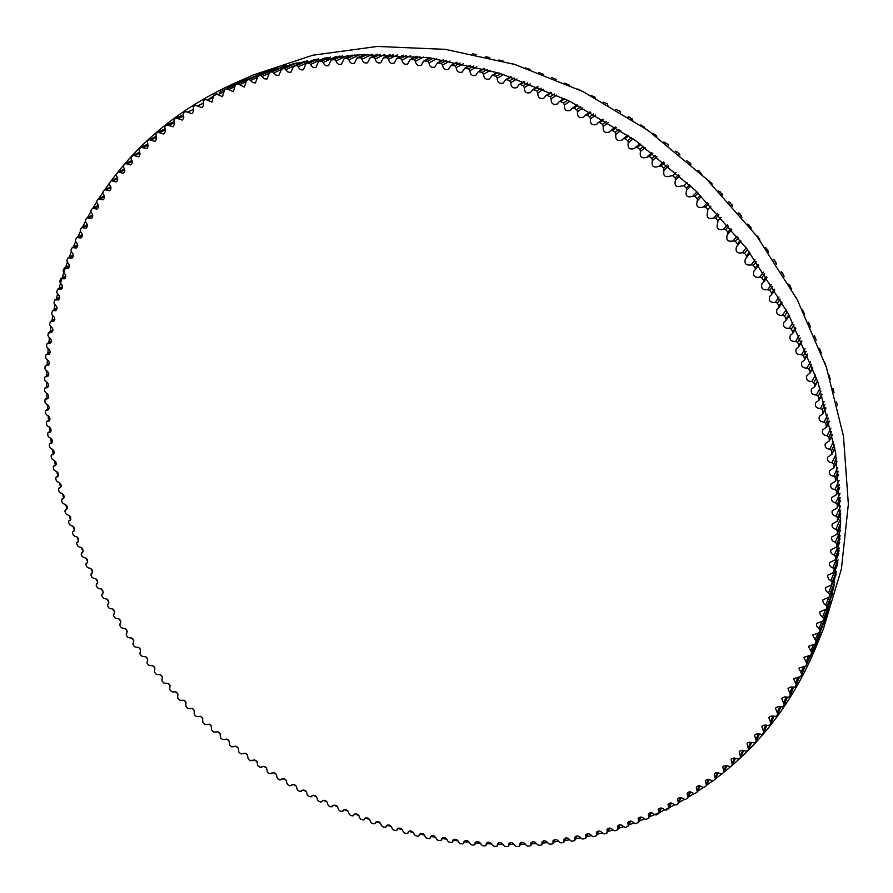 <?xml version="1.0" encoding="UTF-8"?>
<svg xmlns="http://www.w3.org/2000/svg" width="893" height="893" viewBox="0 0 893 893"><rect width="100%" height="100%" fill="white"/><g stroke="black" fill="none" stroke-linecap="round" stroke-linejoin="round"><path stroke-width="1.34" d="M298.295 66.752C299.389 69.397 301.108 70.368 303.464 69.687L305.998 63.727L309.023 63.146L310.686 64.374C311.746 67.12 313.488 68.136 315.921 67.444L318.511 61.639L321.625 61.137L323.266 62.432C324.282 65.267 326.057 66.339 328.568 65.624L331.203 59.987L334.406 59.574L336.025 60.914C337.007 63.861 338.793 64.966 341.394 64.24L344.062 58.759L347.344 58.447L348.94 59.842C349.877 62.89 351.686 64.039 354.376 63.303L357.077 57.989L360.437 57.766L362 59.217C362.893 62.365 364.724 63.559 367.503 62.8L370.215 57.665L373.665 57.532L375.194 59.038C376.042 62.298 377.895 63.537 380.753 62.756L383.488 57.799L387.015 57.766L388.5 59.318C389.292 62.689 391.167 63.961 394.126 63.157L396.849 58.38L400.466 58.447L401.917 60.054C402.654 63.526 404.54 64.854 407.599 64.028L410.311 59.44L413.995 59.597L415.412 61.26C416.082 64.832 417.991 66.205 421.15 65.356L423.84 60.947L427.602 61.215L428.975 62.923C429.578 66.607 431.509 68.013 434.757 67.142L437.425 62.934L441.265 63.303L442.582 65.055C443.129 68.85 445.071 70.29 448.42 69.397L451.043 65.379L454.95 65.859L456.234 67.656C456.703 71.552 458.667 73.036 462.116 72.11L464.684 68.292L468.658 68.873L469.885 70.714C470.287 74.733 472.263 76.251 475.824 75.291L478.324 71.686L482.365 72.366L483.548 74.242C483.861 78.372 485.848 79.935 489.52 78.93L491.954 75.537L493.036 75.414L496.05 76.318L497.178 78.238C497.412 82.48 499.421 84.076 503.205 83.038L505.55 79.845L506.699 79.723L509.702 80.738L510.774 82.692C510.919 87.045 512.939 88.675 516.835 87.603L519.079 84.623L520.306 84.511L523.298 85.628L524.314 87.614C524.37 92.068 526.401 93.732 530.409 92.615L532.552 89.858L533.835 89.746L536.816 90.963L537.776 92.984C537.731 97.549 539.774 99.246 543.904 98.085L545.924 95.54L547.286 95.439L550.244 96.757L551.137 98.799C550.992 103.476 553.057 105.207 557.299 104.001L559.185 101.679L560.625 101.579L563.55 102.996L564.387 105.073C564.142 109.85 566.207 111.614 570.582 110.352L572.324 108.254L573.831 108.165L576.733 109.672L577.503 111.77C577.157 116.659 579.233 118.445 583.721 117.139L585.317 115.264L586.902 115.175L589.76 116.782L590.463 118.903C590.005 123.893 592.092 125.712 596.714 124.339L598.143 122.698L599.795 122.62L602.619 124.328L603.255 126.46C602.697 131.561 604.784 133.392 609.528 131.974L610.779 130.545L612.509 130.49L615.288 132.276L615.857 134.43C615.177 139.632 617.275 141.485 622.142 140L623.225 138.806L625.022 138.761L627.757 140.636L628.259 142.802C627.466 148.093 629.565 149.979 634.555 148.439L635.448 147.468L637.323 147.423L640.002 149.388L640.437 151.564C639.511 156.956 641.62 158.854 646.733 157.246L649.378 156.476L652.002 158.53L652.37 160.707C651.321 166.198 653.43 168.107 658.666 166.444L661.177 165.908L663.756 168.04L664.035 170.228C662.874 175.798 664.972 177.729 670.342 175.999L672.719 175.698L675.22 177.908L675.432 180.096C674.137 185.755 676.235 187.697 681.727 185.911L683.96 185.844L686.404 188.122L686.538 190.309C685.076 195.958 687.13 197.933 692.711 196.259L694.899 196.315L697.277 198.67L697.333 200.858C695.68 206.428 697.69 208.471 703.327 206.975L705.526 207.109L707.825 209.531L707.658 211.875C706.062 217.323 708.049 219.365 713.619 218.004L715.806 218.216L718.039 220.705L717.637 223.194C716.108 228.508 718.084 230.561 723.564 229.322L725.752 229.601L727.895 232.158L727.27 234.781C725.797 239.983 727.75 242.025 733.153 240.92L735.33 241.266L737.395 243.878L737.417 245.776L736.535 246.635C735.118 251.703 737.06 253.746 742.362 252.764L744.539 253.188L746.526 255.844L746.526 257.675L745.421 258.736C744.059 263.681 745.99 265.723 751.192 264.853L753.368 265.344L755.255 268.056L755.244 269.809L753.926 271.059C752.62 275.87 754.518 277.913 759.63 277.165L761.785 277.723L763.593 280.491L763.571 282.166L762.019 283.594C760.78 288.283 762.655 290.314 767.667 289.689L769.799 290.314L771.519 293.116L771.485 294.723L769.721 296.32C768.516 300.885 770.38 302.906 775.28 302.392L777.401 303.084L779.02 305.919L778.986 307.46L776.988 309.212C775.85 313.655 777.669 315.675 782.48 315.262L784.579 316.022L786.097 318.901L786.052 320.364L783.842 322.273C782.748 326.581 784.545 328.591 789.233 328.289L791.321 329.115L792.738 332.017L792.683 333.402L790.26 335.455C789.2 339.653 790.975 341.651 795.563 341.45L797.616 342.332L798.945 345.267L798.878 346.573L796.232 348.761C795.216 352.835 796.958 354.822 801.434 354.722L803.466 355.66L804.693 358.618L804.615 359.857L801.758 362.156C800.787 366.119 802.494 368.095 806.87 368.083L808.857 369.088L809.984 372.057L809.906 373.229L806.837 375.64C805.899 379.48 807.573 381.445 811.837 381.534L813.791 382.584L814.818 385.575L814.729 386.68L811.458 389.181C810.554 392.909 812.183 394.862 816.347 395.03L818.267 396.146L819.104 400.176L815.622 402.765C814.751 406.382 816.347 408.313 820.399 408.57L822.286 409.731L823 413.705L819.327 416.372C818.479 419.877 820.031 421.797 823.982 422.132L825.824 423.349L826.438 427.256L822.553 429.979C821.75 433.384 823.257 435.293 827.097 435.706L828.894 436.967L829.407 440.807L825.333 443.575C824.54 446.88 826.014 448.777 829.742 449.257L831.506 450.563L831.908 454.336L827.632 457.149C826.873 460.353 828.302 462.228 831.93 462.775L833.638 464.126L833.939 467.832L829.474 470.667C828.737 473.77 830.122 475.634 833.638 476.248L835.301 477.643L835.502 481.271L830.858 484.129C830.133 487.131 831.472 488.973 834.888 489.654L836.507 491.083L836.596 494.644L831.774 497.513C831.07 500.415 832.365 502.246 835.681 502.971L837.243 504.445L837.243 507.916L832.231 510.785C831.539 513.609 832.801 515.406 836.004 516.199L837.522 517.706L837.422 521.099L832.231 523.957C831.562 526.68 832.778 528.466 835.881 529.315L837.344 530.844L837.143 534.159L831.785 536.994C831.126 539.64 832.298 541.404 835.301 542.285L836.708 543.859L836.417 547.085L830.892 549.898C830.256 552.454 831.383 554.196 834.274 555.122L835.625 556.719L835.245 559.866L829.564 562.635C828.927 565.113 830.01 566.832 832.812 567.803L834.107 569.421L833.638 572.48L827.8 575.204L827.565 576.063L828.369 578.686L832.153 581.946L831.595 584.926L825.601 587.583L825.378 588.42L826.137 590.987L829.764 594.291L829.128 597.171L822.978 599.772L822.766 600.587L823.491 603.099L826.963 606.425L826.293 609.071L819.953 611.75L819.741 612.542L820.421 614.998L823.748 618.347L822.944 621.059L816.515 623.515L816.715 626.294L820.12 630.045L819.249 632.657L812.686 635.035L816.102 641.509L815.153 644.032L808.455 646.32L811.704 652.727L810.677 655.172L803.856 657.348L806.937 663.644L805.81 666.066L798.889 668.12L801.802 674.315L800.586 676.704L793.553 678.613L796.255 684.808L794.993 687.063L790.417 687.007L788.05 688.481L790.405 694.944L789.066 697.143L784.445 696.953L782.257 698.092L781.855 698.761L784.21 704.789L782.804 706.921L778.149 706.609L775.917 707.714L775.515 708.395L777.803 714.143L776.218 716.398L771.53 715.952L769.264 717.046L768.84 717.726L770.983 723.363L769.308 725.574L764.598 725.004L762.298 726.065L761.863 726.746L763.872 732.271L762.109 734.437L757.376 733.733L755.322 734.492L754.596 735.464L756.293 741.134L754.607 742.987L749.863 742.15L747.776 742.876L747.039 743.858L748.58 749.428L746.838 751.214L742.083 750.243L739.962 750.946L739.203 751.928L740.587 757.398L738.79 759.117L734.035 758.012L731.88 758.682L731.11 759.664L732.349 765.044L730.485 766.685L725.73 765.457L723.553 766.094L722.772 767.076L724.111 772.01L721.946 773.918L720.026 773.729C717.537 772.065 715.594 772.211 714.177 774.153L715.405 778.964L713.161 780.806L711.252 780.571C708.774 778.83 706.81 778.942 705.37 780.895L706.475 785.583L704.153 787.369L702.255 787.079C699.788 785.271 697.813 785.338 696.328 787.291L697.321 791.857L694.944 793.587L693.057 793.241C690.602 791.354 688.615 791.388 687.085 793.341L687.978 797.795L685.523 799.458L683.647 799.056C681.214 797.103 679.216 797.103 677.653 799.056L678.434 803.387L675.923 804.984L674.059 804.537C671.636 802.517 669.627 802.472 668.031 804.426L668.712 808.634L666.133 810.163L664.292 809.672C661.892 807.573 659.871 807.506 658.23 809.449L658.822 813.534L656.176 814.985L654.346 814.449C651.979 812.295 649.948 812.183 648.273 814.126L648.776 818.088L646.074 819.473L644.255 818.892C641.911 816.66 639.879 816.515 638.16 818.457L638.573 822.297L635.816 823.614L634.019 822.978C631.708 820.689 629.665 820.511 627.902 822.442L628.248 826.159L625.424 827.398L623.66 826.728C621.372 824.373 619.318 824.15 617.521 826.081L617.777 829.675L614.909 830.847L613.167 830.133C610.912 827.711 608.859 827.454 607.017 829.363L607.207 832.856L604.282 833.95L602.552 833.191C600.342 830.702 598.288 830.412 596.401 832.309L596.524 835.681L593.544 836.696L591.847 835.904C589.67 833.359 587.616 833.024 585.685 834.922L585.741 838.17L582.716 839.107L581.042 838.27C578.91 835.669 576.856 835.301 574.88 837.176L574.221 840.748L571.81 841.184L570.158 840.302C568.06 837.634 566.006 837.232 563.996 839.107L563.929 842.121L563.26 842.557L560.826 842.914L559.208 841.999C557.154 839.275 555.1 838.84 553.046 840.693L552.923 843.595L552.22 844.019L549.775 844.298L548.179 843.349C546.17 840.57 544.116 840.101 542.029 841.943L541.85 844.733L541.125 845.158L538.669 845.358L537.106 844.376C535.141 841.541 533.099 841.027 530.955 842.858L530.743 845.526L529.984 845.95L527.517 846.084L525.988 845.068C524.079 842.177 522.025 841.63 519.849 843.438L519.581 846.006L518.8 846.419L516.333 846.475L514.837 845.425C512.973 842.49 510.93 841.909 508.709 843.695L508.407 846.151L507.592 846.553L505.114 846.542L503.652 845.459C501.844 842.467 499.801 841.853 497.535 843.628L497.2 845.972L496.363 846.374L493.885 846.285L492.445 845.169C490.704 842.132 488.661 841.485 486.35 843.226L485.982 845.47L485.122 845.861L482.644 845.704L481.238 844.566C479.541 841.474 477.521 840.793 475.165 842.523L474.763 844.655L473.882 845.035L471.404 844.811L470.031 843.639C468.39 840.503 466.369 839.788 463.969 841.496L463.556 843.528L462.641 843.896L460.163 843.595L458.823 842.4C457.249 839.219 455.24 838.471 452.796 840.157L452.349 842.088L451.411 842.434L448.945 842.077L447.639 840.849C446.132 837.634 444.122 836.841 441.633 838.505L441.175 840.335L440.204 840.67L437.737 840.246L436.476 838.996C435.025 835.736 433.027 834.922 430.493 836.551L430.024 838.281L429.031 838.605L426.575 838.114L425.347 836.841C423.963 833.537 421.976 832.689 419.386 834.285L418.906 835.926L417.891 836.239L415.446 835.669L414.252 834.386C412.934 831.037 410.959 830.155 408.324 831.74L407.844 833.269L406.795 833.571L404.362 832.946L403.201 831.629C401.962 828.246 399.997 827.331 397.318 828.883L396.827 830.334L395.755 830.613L393.333 829.921L392.217 828.592C391.034 825.165 389.08 824.228 386.356 825.746L385.865 827.097L384.771 827.365L382.36 826.605L381.289 825.255C380.172 821.806 378.241 820.823 375.462 822.319L374.971 823.58L373.866 823.826L371.466 823.011L370.428 821.638C369.389 818.155 367.458 817.151 364.645 818.613L364.154 819.785L363.016 820.008L360.638 819.138L359.633 817.754C358.673 814.237 356.765 813.199 353.896 814.628L352.255 815.923L349.9 814.985L348.94 813.579C348.047 810.04 346.149 808.969 343.236 810.364L341.584 811.558L339.24 810.554L338.324 809.147C337.509 805.575 335.623 804.47 332.665 805.832L331.002 806.926L328.68 805.866L327.809 804.437C327.072 800.842 325.208 799.715 322.194 801.043L320.531 802.026L318.232 800.909L317.395 799.481C316.736 795.853 314.883 794.692 311.824 795.987L310.15 796.88L307.884 795.708L307.08 794.257C306.511 790.606 304.669 789.412 301.577 790.673L299.903 791.466L297.648 790.238L296.9 788.776C296.409 785.114 294.578 783.898 291.431 785.114L289.756 785.807L287.546 784.523L286.832 783.061C286.419 779.366 284.61 778.116 281.418 779.31L279.755 779.902L277.556 778.562L276.886 777.089C276.562 773.383 274.776 772.11 271.528 773.26L269.876 773.751L267.71 772.367L267.085 770.882C266.84 767.165 265.076 765.859 261.772 766.964L260.131 767.366L257.999 765.926L257.418 764.441C257.262 760.713 255.51 759.374 252.161 760.445L250.531 760.758L248.433 759.262L247.897 757.777C247.83 754.027 246.1 752.665 242.706 753.692L241.088 753.915L239.023 752.375L238.52 750.879C238.543 747.128 236.835 745.733 233.386 746.727L231.8 746.849L229.769 745.264L229.311 743.769C229.423 740.007 227.737 738.589 224.243 739.527L222.67 739.571L220.683 737.942L220.258 736.446C220.471 732.673 218.796 731.233 215.246 732.126L213.706 732.081L211.753 730.407L211.384 728.9C211.674 725.127 210.034 723.665 206.428 724.513L204.921 724.39L203.001 722.66L202.678 721.164C203.079 717.403 201.45 715.907 197.811 716.677L196.304 716.487L194.428 714.713L194.149 713.217C194.663 709.5 193.078 707.97 189.383 708.618L187.876 708.395L186.045 706.575L185.8 705.079C186.436 701.407 184.884 699.833 181.145 700.38L179.638 700.101L177.852 698.248L177.662 696.752C178.388 693.113 176.87 691.517 173.108 691.952L171.59 691.629L169.849 689.731L169.737 688.202C170.518 684.618 169.023 683 165.261 683.335L163.754 682.978L162.046 681.035L162.024 679.473C162.85 675.945 161.376 674.304 157.614 674.55L156.108 674.137L154.444 672.172L154.511 670.587C155.382 667.093 153.942 665.43 150.18 665.586L148.673 665.14L147.066 663.131L147.211 661.523C148.126 658.085 146.72 656.4 142.969 656.467L141.462 655.975L139.9 653.933L140.134 652.303C141.094 648.91 139.71 647.202 135.97 647.179L134.463 646.655L132.945 644.567L133.28 642.915C134.285 639.578 132.912 637.859 129.184 637.747L127.688 637.167L126.226 635.057L126.65 633.394C127.688 630.101 126.359 628.359 122.642 628.159L121.147 627.545L119.729 625.401L120.254 623.727C121.336 620.479 120.03 618.715 116.324 618.436L114.84 617.777L113.478 615.601L114.092 613.915C115.208 610.712 113.936 608.937 110.252 608.568L108.767 607.865L107.461 605.666L108.176 603.969C109.337 600.822 108.086 599.024 104.414 598.578L102.941 597.83L101.69 595.598L102.505 593.901C103.7 590.798 102.472 588.989 98.833 588.465L97.37 587.672L96.165 585.417L97.08 583.721C98.319 580.662 97.125 578.831 93.497 578.229L92.046 577.403L90.907 575.114L91.912 573.418C93.185 570.415 92.024 568.562 88.418 567.87L86.978 567.01L85.895 564.7L87.012 563.014C88.318 560.045 87.179 558.181 83.607 557.422L82.178 556.518L81.151 554.185L82.379 552.51C83.719 549.586 82.614 547.71 79.064 546.873L77.646 545.924L76.686 543.569L76.876 542.419L78.004 541.906C79.377 539.037 78.305 537.139 74.789 536.224L73.382 535.242L72.478 532.864L72.69 531.737L73.918 531.212C75.313 528.388 74.275 526.479 70.781 525.497L69.397 524.47L68.56 522.081L68.783 520.976L70.1 520.44C71.529 517.661 70.525 515.741 67.064 514.681L65.691 513.62L64.921 511.22L65.167 510.137L66.573 509.602C68.035 506.867 67.053 504.936 63.626 503.808L62.276 502.703L61.561 500.281L61.829 499.22L63.325 498.696C64.821 496.006 63.872 494.063 60.478 492.858L59.15 491.719L58.503 489.286L58.782 488.259L60.367 487.723C61.896 485.078 60.981 483.124 57.621 481.852L56.315 480.68L55.723 478.235L56.025 477.23L57.71 476.706C59.262 474.105 58.38 472.14 55.065 470.801L53.781 469.584L53.256 467.128L53.569 466.146L55.355 465.644C56.929 463.087 56.08 461.112 52.81 459.705L51.537 458.455L51.091 455.988L51.414 455.039L53.301 454.537C54.908 452.025 54.093 450.039 50.856 448.576L49.617 447.293L49.227 444.814L49.561 443.888L51.56 443.408C53.178 440.941 52.397 438.954 49.204 437.425L47.988 436.097L47.675 433.618L48.021 432.714L50.12 432.257C51.772 429.834 51.024 427.836 47.876 426.24L46.682 424.889L46.436 422.411L46.804 421.529L49.003 421.094C50.678 418.717 49.963 416.707 46.86 415.055L45.699 413.66L45.521 411.193L45.889 410.334L48.2 409.92C49.896 407.599 49.215 405.578 46.157 403.87L45.03 402.442L44.918 399.964L45.309 399.138L47.72 398.758C49.439 396.47 48.791 394.449 45.789 392.686L44.683 391.223L44.65 388.756L45.041 387.953L47.563 387.607C49.305 385.363 48.691 383.331 45.733 381.523L44.661 380.027L44.706 377.56L45.108 376.79L47.742 376.478C49.495 374.279 48.925 372.247 46.012 370.383L44.974 368.854L45.085 366.387L45.498 365.65L48.244 365.382C50.019 363.217 49.483 361.185 46.626 359.265L45.621 357.713L45.811 355.258L46.224 354.543L49.093 354.32C50.879 352.199 50.376 350.168 47.575 348.203L46.603 346.618L46.871 344.173L47.284 343.481L50.265 343.303C52.073 341.238 51.604 339.195 48.858 337.186L47.921 335.567L48.267 333.134L51.783 332.352C53.602 330.321 53.167 328.278 50.488 326.224L49.584 324.583L50.421 321.525L53.636 321.469C55.466 319.482 55.076 317.439 52.453 315.341L51.593 313.666L52.497 310.664L55.835 310.664C57.688 308.71 57.319 306.667 54.763 304.535L53.937 302.839L54.931 299.869L58.38 299.936C60.244 298.028 59.92 295.996 57.42 293.819L56.639 292.1L57.699 289.176L61.282 289.321C63.146 287.446 62.856 285.414 60.423 283.204L59.686 281.462L60.824 278.594L64.519 278.795C66.395 276.975 66.149 274.944 63.771 272.7L63.079 270.936L64.296 268.112L68.114 268.402C70 266.616 69.777 264.585 67.466 262.319L66.819 260.522L68.114 257.764L72.054 258.133C73.94 256.391 73.762 254.36 71.518 252.06L70.915 250.252L72.277 247.551L76.34 248.008C78.238 246.301 78.104 244.28 75.916 241.947L75.369 240.128L76.798 237.482L80.984 238.029C82.893 236.355 82.781 234.346 80.671 231.99L80.169 230.148L81.665 227.57L85.974 228.206C87.882 226.576 87.815 224.578 85.773 222.201L85.315 220.337L86.889 217.825L91.32 218.562C93.229 216.966 93.196 214.979 91.231 212.579L90.818 210.715L92.459 208.259L97.013 209.096C98.922 207.544 98.933 205.557 97.024 203.157L96.667 201.26L98.375 198.882L103.052 199.82C104.961 198.313 105.006 196.337 103.175 193.915L102.874 192.017L104.637 189.707L109.448 190.756C111.346 189.283 111.424 187.329 109.672 184.896L109.415 182.987L111.245 180.743L116.179 181.915C118.077 180.475 118.189 178.533 116.503 176.088L116.302 174.168L118.2 172.003L123.256 173.287C125.154 171.891 125.299 169.96 123.68 167.516L123.535 165.585L125.489 163.497L130.668 164.915C132.555 163.542 132.733 161.633 131.193 159.177L131.115 157.257L133.113 155.237L138.415 156.777L139.375 156.007L140.034 153.886L139.018 149.176L140.804 147.423L147.166 148.461L148.138 146.072L147.256 141.362L149.12 139.676L154.902 141.317L155.572 140.871L156.576 138.515L155.828 133.827L157.76 132.197L163.642 134.006L164.312 133.57L165.328 131.26L164.714 126.583L166.913 124.908L173.041 126.795L174.403 124.294L173.912 119.64L176.155 118.055L182.395 120.097L183.779 117.63L183.422 113.009L185.565 111.58L192.062 113.701L193.468 111.29L193.245 106.702L195.455 105.352L202.03 107.64L203.37 105.698L203.358 100.719L205.624 99.447L211.954 102.103L213.762 95.093L216.139 93.877L222.491 96.723L224.444 89.825L226.844 88.697L233.319 91.711L235.384 84.913L237.851 83.875L244.403 87.067L246.557 80.392L249.125 79.421L252.976 82.681L255.376 82.937L257.988 76.262L260.644 75.358L264.484 78.774L266.951 79.053L269.664 72.512L272.41 71.697L275.848 75.034L278.761 75.581L281.563 69.174L284.398 68.426L287.814 71.92L290.805 72.5L293.674 66.238L296.61 65.58L298.295 66.752L314.325 59.474M472.654 53.848L476.17 54.562M485.77 56.672L489.755 57.61M498.986 59.954L503.261 61.104M512.214 63.682L516.701 65.055M525.43 67.868L530.062 69.442M538.613 72.5L543.357 74.275M551.729 77.568L556.551 79.555M564.767 83.071L569.645 85.259M577.693 89.01L582.616 91.399M590.507 95.384L594.615 96.868L595.441 97.951M603.188 102.159L607.307 103.767L607.977 105.832M615.701 109.359L619.831 111.089L620.602 112.317M628.047 116.961L629.465 117.061L632.903 120.086M640.192 124.953L644.3 126.918L644.992 128.257M652.136 133.336L656.221 135.423L656.868 136.808M663.845 142.087L667.897 144.298L668.5 145.726M675.32 151.207L679.316 153.54L679.874 154.991M686.527 160.673L690.479 163.129L690.981 164.602M697.455 170.485L698.973 170.842L701.809 174.548M708.104 180.62L711.911 183.311L711.978 185.443M718.441 191.069L719.937 191.526L722.537 195.377M728.465 201.818L729.938 202.32L732.416 206.238M738.143 212.847L739.594 213.394L741.949 217.367M747.486 224.143L750.913 227.28L751.136 228.753M756.471 235.696L757.844 236.344L759.965 240.384M765.089 247.495L766.417 248.176L768.404 252.239M773.327 259.506L774.588 260.231L776.463 264.306M781.174 271.729L782.368 272.488L784.132 276.562M788.619 284.141L789.747 284.934L791.388 288.986M795.652 296.733L798.23 301.577M802.282 309.48L804.66 314.303M808.478 322.362L810.654 327.139M814.249 335.366L816.224 340.088M819.584 348.493L821.348 353.103M824.473 361.698L826.025 366.186M828.927 375.004L830.267 379.302M832.935 388.377L834.051 392.429M836.495 401.828L837.377 405.489M826.538 614.886L815.153 644.032L825.701 618.302M822.375 626.428L811.704 652.716L822.297 626.875M226.867 88.697L252.518 77.311M235.395 84.913L264.105 72.601M274.33 68.225L275.524 68.46M70.547 519.648L69.062 515.317M66.93 508.82L65.546 504.433M63.593 497.926L62.32 493.494M60.545 486.975L59.385 482.488M57.788 475.969L56.75 471.437M55.333 464.918L54.406 460.33M53.178 453.823L52.363 449.19M51.314 442.694L50.633 438.016M49.774 431.553L49.215 426.832M48.535 420.391L48.099 415.625M47.619 409.217L47.318 404.406M47.016 398.055L46.849 393.199M46.726 386.892L46.704 382.003M46.771 375.752L46.894 370.829M47.139 364.645L47.407 359.678M47.831 353.572L48.255 348.571M48.858 342.544L49.45 337.509M50.231 331.571L50.968 326.503M51.928 320.665L52.843 315.564M53.96 309.826L55.053 304.703M56.337 299.088L57.599 293.931M59.05 288.439L60.501 283.26M60.545 283.137L61.863 278.672L65.792 276.484M62.108 277.89L65.267 268.157M65.502 267.465L67.355 262.229M69.241 257.173L71.317 251.882M73.315 247.004L75.626 241.657M77.736 237.002L80.303 231.577M82.491 227.146L85.337 221.631M87.581 217.479L90.74 211.853M93.006 207.98L96.522 202.22M98.755 198.692L102.662 192.765M104.827 189.617L109.214 183.467M111.212 180.754C142.333 138.962 183.322 106.513 234.189 83.406L294.288 63.481L359.912 54.629L429.165 57.744L499.834 73.248L569.455 101.065L635.448 140.525L695.346 190.365L746.883 248.79L788.218 313.633L818.033 382.416L835.569 452.606L840.659 521.758L833.705 587.605L815.51 648.251C794.323 698.75 763.839 740.04 724.056 772.11M721.555 774.119L715.46 778.83M712.491 781.04L706.631 785.237M703.26 787.559L697.567 791.343M693.85 793.71L688.291 797.125M684.272 799.492L678.814 802.584M674.528 804.917L669.158 807.707M668.757 807.919L659.324 812.507M658.833 812.73L649.323 816.961M644.378 819.026L639.176 821.091M634.052 823.022L628.895 824.875M623.615 826.672L618.469 828.324M613.056 829.977L607.943 831.439M602.395 832.935L597.294 834.218M591.624 835.547L586.545 836.652M580.763 837.813L575.717 838.75M569.834 839.755L564.811 840.525M558.828 841.351L553.839 841.965M547.766 842.612L542.799 843.07M536.648 843.539L531.715 843.84M525.486 844.131L520.597 844.287M514.301 844.398L509.434 844.421M503.083 844.343L498.261 844.22M491.864 843.963L487.076 843.706M480.624 843.271L475.88 842.88M469.394 842.255L464.684 841.742M458.176 840.938L453.51 840.291M446.969 839.297L442.348 838.538M435.795 837.355L431.219 836.473M424.655 835.122L420.134 834.118M413.559 832.577L409.083 831.472M402.52 829.753L398.077 828.525M391.525 826.628L387.138 825.299M380.608 823.223L376.266 821.783M369.747 819.54L365.471 817.999M358.975 815.577L354.8 813.958M348.292 811.335L344.274 809.661M337.699 806.837L333.826 805.118M327.206 802.07L323.478 800.307M316.814 797.047L313.242 795.239M306.545 791.767L303.118 789.937M296.387 786.242L293.094 784.378M286.363 780.471L283.204 778.584M276.462 774.454L273.437 772.557M266.706 768.214L263.803 766.294M257.095 761.74L254.315 759.809M247.629 755.054L244.961 753.1M238.319 748.133L235.752 746.168M229.166 741.011L226.699 739.024M220.191 733.678L217.803 731.657M211.384 726.143L209.062 724.089M202.756 718.407L200.501 716.32M194.306 710.482L192.107 708.361M186.045 702.378L183.891 700.19M177.986 694.084L175.865 691.841M170.117 685.623L168.029 683.301M162.448 676.983L160.383 674.583M154.991 668.187L152.937 665.698M147.736 659.224L145.704 656.634M140.692 650.104L138.683 647.414M133.872 640.839L131.874 638.026M127.286 631.429L125.288 628.493M120.912 621.874L118.936 618.816M114.773 612.196L112.819 608.993M108.868 602.373L106.937 599.036M103.208 592.439L101.289 588.956M97.783 582.381L95.897 578.753M92.615 572.212L90.762 568.428M87.693 561.931L85.884 557.991M83.027 551.55L81.274 547.465M76.876 542.419L78.629 541.046L76.932 536.827M74.443 530.386L72.858 526.111M807.585 662.081L819.316 638.462M815.51 648.251L823.413 628.862L841.396 569.053L848.35 504.199L843.472 436.208L826.393 367.257L797.282 299.758L756.851 236.198L706.408 178.968L647.749 130.199L583.051 91.611L514.748 64.452L445.339 49.361L377.237 46.447L312.606 55.254L253.333 74.956L234.189 83.406M243.867 79.321L219.488 92.392M217.021 93.865L207.143 100.128M316.111 59.172L306.266 63.649M318.645 58.759L309.023 63.146M325.019 57.811L310.686 64.374M327.787 57.442L318.823 61.55M330.41 57.096L321.625 61.137M336.27 56.415L323.266 62.432M339.831 56.058L331.571 59.876M342.521 55.801L334.406 59.574M347.946 55.344L336.025 60.914M352.166 55.053L344.475 58.659M354.923 54.886L347.344 58.447M359.979 54.629L348.94 59.842M364.757 54.451L357.535 57.878M367.559 54.373L360.437 57.766M372.292 54.283L362 59.217M377.549 54.261L370.74 57.543M380.407 54.272L373.665 57.532M384.85 54.339L375.194 59.038M390.531 54.506L384.057 57.677M393.411 54.618L387.015 57.766M397.619 54.819L388.5 59.318M403.658 55.187L397.485 58.257M406.572 55.388L400.466 58.447M410.546 55.712L401.917 60.054M416.908 56.304L411.003 59.306M419.844 56.616L413.995 59.597M423.617 57.04L415.412 61.26M430.259 57.889L424.599 60.824M433.217 58.291L427.602 61.215M436.811 58.815L428.975 62.923M443.687 59.909L438.24 62.8M446.656 60.423L441.265 63.303M450.083 61.037L442.582 65.055M457.183 62.398L451.925 65.245M460.163 63.012L454.95 65.859M463.422 63.704L456.234 67.656M470.7 65.345L465.633 68.169M473.692 66.06L468.658 68.873M476.795 66.83L469.885 70.714M484.252 68.75L479.34 71.552M487.232 69.565L482.365 72.366M490.201 70.402L483.548 74.242M497.781 72.623L493.036 75.414M500.772 73.539L496.05 76.318M503.596 74.42L497.178 78.238M511.298 76.943L506.699 79.723M514.279 77.959L509.702 80.738M516.98 78.897L510.774 82.692M524.771 81.721L520.306 84.511M527.741 82.837L523.298 85.628M530.308 83.83L524.314 87.614M538.178 86.956L533.835 89.746M541.136 88.173L536.816 90.963M543.58 89.2L537.776 92.984M551.506 92.638L547.286 95.439M554.441 93.955L550.244 96.757M556.763 95.015L551.137 98.799M564.733 98.766L560.625 101.579M567.635 100.172L563.55 102.996M569.846 101.266L564.387 105.073M577.838 105.318L573.831 108.165M580.707 106.825L576.733 109.672M582.816 107.941L577.503 111.77M590.798 112.317L586.902 115.175M593.633 113.913L589.76 116.782M595.631 115.052L590.463 118.903M603.601 119.729L599.795 122.62M619.831 111.089L619.273 111.502M606.403 121.415L602.619 124.328M608.278 122.564L603.255 126.46M629.465 117.061L628.906 117.508M616.215 127.554L612.509 130.49M632.166 118.802L631.608 119.249M618.983 129.329L615.288 132.276M620.758 130.501L615.857 134.43M641.643 125.098L641.085 125.556M628.639 135.781L625.022 138.761M644.3 126.918L643.741 127.386M631.362 137.656L627.757 140.636M633.037 138.817L628.259 142.802M653.609 133.515L653.04 133.995M640.85 144.409L637.323 147.423M656.221 135.423L655.652 135.903M643.518 146.363L640.002 149.388M645.092 147.535L640.437 151.564M665.341 142.311L664.772 142.802M652.828 153.417L649.378 156.476M667.897 144.298L667.328 144.8M655.44 155.449L652.002 158.53M656.913 156.61L652.37 160.707M676.816 151.464L676.258 151.989M664.559 162.794L661.177 165.908M679.316 153.54L678.758 154.054M667.104 164.915L663.756 168.04M668.489 166.065L664.035 170.228M676.012 172.528L672.719 175.698M690.479 163.129L689.921 163.665M678.501 174.727L675.22 177.908M679.785 175.865L675.432 180.096M687.186 182.607L683.96 185.844M689.619 184.884L686.404 188.122M690.802 186.001L686.538 190.309M696.92 191.895L692.711 196.259M709.611 181.022L709.075 181.58M698.069 193.022L694.899 196.315M711.911 183.311L711.386 183.869M700.425 195.366L697.277 198.67M701.518 196.46L697.344 200.847L701.518 196.46M707.457 202.532L703.327 206.975M719.937 191.526L719.412 192.084M708.629 203.749L705.526 207.109M722.169 193.881L721.656 194.44M710.917 206.16L707.825 209.531M717.671 213.472L713.619 218.004M729.938 202.32L729.425 202.89M718.854 214.789L715.806 218.216M732.093 204.743L731.59 205.312M721.064 217.256L718.039 220.705M727.538 224.69L723.564 229.322M739.594 213.394L739.103 213.974M728.744 226.108L725.752 229.601M741.681 215.883L741.19 216.452M730.876 228.641L727.895 232.158M737.06 236.176L733.153 240.92M748.903 224.746L748.434 225.326M738.277 237.683L735.33 241.266M750.913 227.28L750.444 227.86M740.33 240.284L737.395 243.878M746.213 247.908L742.362 252.764M757.844 236.344L757.387 236.924M747.43 249.527L744.539 253.188M759.764 238.933L759.318 239.514M749.406 252.172L746.526 255.844M754.998 259.885L751.192 264.853M766.417 248.176L765.982 248.756M756.215 261.604L753.368 265.344M768.248 250.821L767.824 251.391M758.09 264.295L755.255 268.056M763.381 272.064L759.63 277.165M774.588 260.231L774.175 260.801M764.598 273.894L761.785 277.723M776.341 262.922L775.939 263.48M766.395 276.629L763.593 280.491M771.373 284.454L767.667 289.689M782.368 272.488L781.978 273.046M772.579 286.385L769.799 290.314M774.276 289.165L771.519 293.116M778.964 297.012L775.28 302.392M780.147 299.055L777.401 303.084M781.755 301.867L779.02 305.919M786.13 309.737L782.48 315.262M787.291 311.891L784.579 316.022M788.809 314.738L786.097 318.901M792.872 322.596L789.233 328.289M794 324.862L791.321 329.115M795.429 327.742L792.738 332.017M799.179 335.578L795.563 341.45M800.284 337.967L797.616 342.332M801.613 340.88L798.945 345.267M805.051 348.672L801.434 354.722M806.122 351.172L803.466 355.66M807.35 354.108L804.693 358.618M810.476 361.832L806.87 368.083M811.514 364.467L808.857 369.088M812.641 367.414L809.984 372.057M815.465 375.071L811.837 381.534M816.448 377.828L813.791 382.584M817.475 380.786L814.818 385.575M819.997 388.332L816.347 395.03M820.924 391.234L818.267 396.146M821.85 394.204L819.194 399.138M824.072 401.627L820.399 408.57M824.942 404.674L822.286 409.731M825.768 407.632L823.1 412.745M827.699 414.921L823.982 422.132M828.503 418.114L825.824 423.349M829.229 421.072L826.538 426.352M830.881 428.182L827.097 435.706M831.606 431.542L828.894 436.967M832.231 434.5L829.519 439.97M833.604 441.399L829.742 449.257M834.252 444.926L831.506 450.563M834.776 447.873L832.019 453.566M835.87 454.559L831.93 462.775M836.44 458.265L833.638 464.126M836.853 461.201L834.051 467.117M837.701 467.619L833.638 476.248M838.17 471.526L835.301 477.643M838.482 474.44L835.614 480.613M839.085 480.557L834.888 489.654M839.442 484.687L836.507 491.083M839.666 487.578L836.708 494.041M840.045 493.349L835.681 502.971M840.28 497.725L837.243 504.445M840.402 500.571L837.344 507.38M840.581 505.951L836.004 516.199M840.67 510.606L837.522 517.706M840.704 513.419L837.522 520.619M840.704 518.342L835.881 529.315M840.637 523.309L837.344 530.844M840.57 526.077L837.243 533.735M840.436 530.464L835.301 542.285M840.19 535.789L836.708 543.859M840.034 538.512L836.507 546.706M839.788 542.274L834.274 555.122M839.342 548.023L835.625 556.719M839.107 550.68L835.335 559.543M838.806 553.682L832.812 567.803M838.114 559.922L834.107 569.421M837.801 562.501L833.716 572.201M837.534 564.588L830.914 580.305M836.551 571.431L832.153 581.946M836.172 573.909L831.662 584.692M836.015 574.846L828.592 592.617M834.709 582.415L829.764 594.291M834.263 584.759L829.184 596.982M828.804 597.607L825.846 604.74M832.644 592.684L826.963 606.425M832.176 594.827L826.293 609.071M825.478 609.897L822.687 616.65M830.523 601.893L823.748 618.347M830.066 603.735L822.978 620.948M821.817 621.796L819.127 628.337M828.57 609.472L820.12 630.045M817.798 633.394L815.164 639.79M826.628 615.846L816.102 641.509M813.411 644.69L810.822 650.997M808.667 655.696L806.1 661.947M806.937 663.644L810.197 655.708L806.948 663.611M803.555 666.446L801.01 672.63M801.802 674.315L804.917 666.714L801.825 674.237M798.085 676.939L795.563 683.056M796.31 684.697L799.347 677.329L796.344 684.585M792.27 687.152L789.769 693.191M790.472 694.799L793.453 687.599L790.517 694.654M786.119 697.076L783.641 703.037M787.235 697.511L784.355 704.443M779.645 706.709L777.178 712.592M780.716 707.111L777.859 713.931M772.847 716.041L770.402 721.834M765.747 725.083L763.325 730.775M758.347 733.8L755.947 739.404M750.678 742.206L748.301 747.709M742.73 750.287L740.364 755.69M734.515 758.045L732.182 763.348M726.054 765.48L723.743 770.67M717.358 772.568L715.07 777.658M708.439 779.332L706.173 784.311M699.297 785.751L697.053 790.618M689.954 791.834L687.733 796.589M680.41 797.572L678.222 802.215M670.699 802.963L668.533 807.495M660.798 808.009L658.666 812.429M650.751 812.719L648.642 817.017M640.549 817.073L638.462 821.259M630.201 821.091L628.147 825.154M619.731 824.752L617.71 828.704M609.149 828.079L607.151 831.908M598.455 831.048L596.491 834.765M587.65 833.682L585.719 837.288M576.766 835.982L574.88 839.465M565.805 837.935L563.952 841.306M554.776 839.543L552.957 842.802M543.692 840.826L541.895 843.974M532.552 841.775L530.799 844.811M521.367 842.389L519.659 845.314M510.16 842.679L508.485 845.481M498.93 842.646L497.289 845.336M487.678 842.278L486.082 844.867M476.427 841.597L474.875 844.075M465.175 840.603L463.668 842.97M453.934 839.297L452.472 841.563M442.716 837.679L441.298 839.833M431.52 835.759L430.147 837.813M420.357 833.537L419.04 835.48M409.24 831.015L407.978 832.856M398.178 828.191L396.961 829.943M387.171 825.087L385.999 826.728M376.221 821.694L375.105 823.234M365.349 818.021L364.288 819.461M354.554 814.07L353.55 815.421M343.85 809.839L342.901 811.101M333.223 805.352L332.341 806.502M322.708 800.586L321.882 801.657M312.293 795.574L311.523 796.545M301.99 790.294L301.287 791.176M291.81 784.768L291.163 785.561M281.753 778.997L281.161 779.701M271.818 772.981L271.305 773.595M126.906 633.104L126.326 633.617M120.544 623.392L119.885 623.973M114.416 613.536L113.668 614.194M108.533 603.545L107.696 604.271M102.896 593.443L101.969 594.225M97.516 583.207L96.5 584.055M92.381 572.86L91.276 573.764M87.514 562.4L86.308 563.371M82.904 551.852L81.609 552.879M78.573 541.191L77.178 542.285M74.51 530.453L73.025 531.603M70.726 519.637L69.141 520.831M67.221 508.742L65.546 509.992M64.017 497.781L62.231 499.087M61.092 486.752L59.206 488.114M58.469 475.679L56.482 477.085M56.136 464.55L54.049 466.012M54.116 453.387L51.928 454.905M52.397 442.202L50.108 443.754M51.001 430.984L48.59 432.592M49.908 419.755L47.396 421.418M49.137 408.525L46.514 410.222M48.691 397.296L45.956 399.037M48.568 386.077L45.722 387.863M48.769 374.87L45.822 376.701M49.305 363.708L46.235 365.572M50.175 352.568L46.994 354.476M51.381 341.483L48.088 343.437M52.921 330.455L49.517 332.442M54.808 319.493L51.292 321.513M57.029 308.598L53.401 310.664M59.608 297.793L55.868 299.892M62.532 287.088L58.67 289.22M69.42 266.002L65.323 268.19M73.382 255.644L69.174 257.865M77.702 245.419L73.382 247.674M82.368 235.339L77.937 237.627M87.38 225.427L82.837 227.737M92.749 215.682L88.083 218.026M98.464 206.116L93.687 208.482M104.526 196.739L99.636 199.139M110.933 187.563L105.943 189.997M117.675 178.611L112.585 181.056M124.763 169.871L119.562 172.349M132.197 161.376L126.884 163.888M139.955 153.127L134.553 155.661M148.048 145.146L142.545 147.691M156.465 137.422L150.861 140M165.205 129.987L159.512 132.588M174.258 122.843L168.476 125.466M183.154 114.918L176.345 117.988M183.612 116.012L177.752 118.657M193.279 109.482L187.34 112.15M203.236 103.287L197.219 105.977M213.483 97.426L207.399 100.139M224.009 91.912L217.859 94.647M234.814 86.755L228.597 89.512M263.245 72.601L237.851 83.875M245.899 81.944L239.603 84.746M269.719 70.112L246.613 80.37M270.914 69.743L249.125 79.421M257.284 77.501L250.866 80.359M257.988 76.262L276.093 68.203L258.088 76.229M277.846 67.701L260.644 75.358M268.983 73.405L262.375 76.352M269.664 72.512L284.51 65.881L269.798 72.467M286.62 65.345L272.41 71.697M281.038 69.643L274.129 72.746M294.288 63.481L281.73 69.118M296.565 62.956L284.398 68.426M304.323 61.316L286.106 69.542M304.893 61.204L293.897 66.171M307.315 60.735L296.61 65.58M315.977 59.195L305.998 63.727M327.631 57.453L318.511 61.639M339.641 56.069L331.203 59.987M351.954 55.065L344.062 58.759M364.511 54.451L357.077 57.989M377.281 54.261L370.215 57.665M390.23 54.495L383.488 57.799M403.323 55.165L396.849 58.38M416.54 56.27L410.311 59.44M429.857 57.833L423.84 60.947M443.263 59.842L437.425 62.934M456.714 62.309L451.043 65.379M470.198 65.234L464.684 68.292M483.716 68.616L478.324 71.686M497.211 72.445L491.954 75.537M510.696 76.742L505.55 79.845M524.124 81.486L519.079 84.623M537.497 86.677L532.552 89.858M550.791 92.314L545.924 95.54M563.974 98.397L559.185 101.679M577.034 104.905L572.324 108.254M589.96 111.848L585.317 115.264M602.719 119.204L598.143 122.698M615.31 126.973L610.779 130.545M627.701 135.133L623.225 138.806M639.868 143.695L635.448 147.468M651.812 152.625L647.425 156.509M663.51 161.934L659.157 165.931M731.713 229.635L727.929 234.122M741.09 241.244L737.417 245.776M750.098 253.11L746.526 257.675M758.715 265.199L755.244 269.809M766.953 277.5L763.571 282.166M774.789 289.991L771.485 294.723M782.212 302.671L778.986 307.46M789.211 315.497L786.052 320.364M795.786 328.468L792.683 333.402M801.925 341.561L798.878 346.573M807.618 354.755L804.615 359.857M812.864 368.028L809.906 373.229M817.675 381.367L814.729 386.68M822.018 394.739L819.104 400.176M825.913 408.146L823 413.705M829.34 421.552L826.438 427.256M832.321 434.936L829.407 440.807M834.843 448.286L831.908 454.336M836.908 461.569L833.939 467.832M838.527 474.775L835.502 481.271M839.688 487.879L836.596 494.644M840.413 500.85L837.243 507.916M840.704 513.665L837.422 521.099M840.57 526.301L837.143 534.159M840.023 538.702L836.417 547.085M839.085 550.836L835.245 559.866M837.779 562.635L833.638 572.48M836.149 574.02L831.595 584.926M834.252 584.837L829.128 597.171M832.164 594.883L826.237 609.216M830.055 603.768L822.944 621.059M787.246 697.522L784.3 704.622M780.739 707.122L777.803 714.143M773.907 716.42L770.983 723.363M766.774 725.406L763.872 732.271M759.351 734.102L756.46 740.866M751.638 742.474L748.769 749.138M743.657 750.522L740.799 757.097M735.419 758.257L732.584 764.709M726.924 765.658L724.111 772.01M718.206 772.735L715.405 778.964M709.243 779.466L706.475 785.583M700.079 785.873L697.321 791.857M690.702 791.935L687.978 797.795M681.136 797.65L678.434 803.387M671.391 803.03L668.712 808.634M661.467 808.065L658.822 813.534M651.399 812.753L648.776 818.088M641.163 817.095L638.573 822.297M630.793 821.102L628.248 826.159M620.3 824.752L617.777 829.675M609.685 828.068L607.207 832.856M598.969 831.037L596.524 835.681M588.152 833.66L585.741 838.17M577.246 835.948L574.869 840.313M566.262 837.891L563.929 842.121M555.212 839.509L552.923 843.595M544.105 840.782L541.85 844.733M532.942 841.719L530.743 845.526M521.746 842.333L519.581 846.006M510.506 842.612L508.407 846.151M499.254 842.579L497.2 845.972M487.991 842.211L485.982 845.47M476.717 841.53L474.763 844.655M465.454 840.536L463.556 843.528M454.191 839.23L452.349 842.088M442.961 837.612L441.175 840.335M431.754 835.681L430.024 838.281M420.581 833.459L418.906 835.926M409.44 830.936L407.844 833.269M398.367 828.124L396.827 830.334M387.339 825.02L385.865 827.097M376.388 821.627L374.971 823.58M365.505 817.955L364.154 819.785M354.688 814.003L353.416 815.711M343.972 809.784L342.767 811.369M333.346 805.285L332.218 806.759M322.82 800.53L321.759 801.881M312.394 795.507L311.411 796.746M302.08 790.238L301.175 791.365M291.888 784.713L291.062 785.728M281.82 778.942L281.072 779.846M271.885 772.936L271.215 773.718M262.073 766.685L261.493 767.366M252.418 760.211L251.926 760.769M133.537 642.625L132.912 643.194M126.951 633.048L126.214 633.706M120.588 623.325L119.751 624.073M114.471 613.458L113.511 614.295M108.589 603.467L107.517 604.382M102.952 593.343L101.78 594.336M97.571 583.107L96.277 584.178M92.437 572.748L91.03 573.898M87.57 562.277L86.052 563.505M82.971 551.707L81.33 553.013M74.577 530.297L72.69 531.737M70.793 519.458L68.783 520.976M67.288 508.552L65.167 510.137M64.084 497.568L61.829 499.22M61.159 486.529L58.782 488.259M58.536 475.444L56.025 477.23M56.203 464.304L53.569 466.146M54.183 453.131L51.414 455.039M52.464 441.923L49.561 443.888M51.057 430.694L48.021 432.714M49.963 419.442L46.804 421.529M49.193 408.201L45.889 410.334M48.735 396.95L45.309 399.138M48.613 385.709L45.041 387.953M48.814 374.491L45.108 376.79M49.338 363.295L45.498 365.65M50.198 352.143L46.224 354.543M51.403 341.037L47.284 343.481M52.944 329.986L48.68 332.475M54.819 319.002L50.421 321.525M57.04 308.085L52.497 310.664M59.597 297.257L54.931 299.869M62.51 286.53L57.699 289.176M65.769 275.904L60.824 278.594M69.375 265.388L64.296 268.112M73.326 255.007L68.114 257.764M77.635 244.76L72.277 247.551M82.279 234.658L76.798 237.482M87.28 224.712L81.665 227.57M92.626 214.934L86.889 217.825M98.33 205.345L92.459 208.259M104.369 195.935L98.375 198.882M110.754 186.737L104.637 189.707M117.474 177.752L111.245 180.743M124.54 168.989L118.2 172.003M131.941 160.461L125.489 163.497M139.676 152.178L133.113 155.237M147.736 144.164L141.072 147.245M156.119 136.417L149.365 139.509M164.814 128.949L157.983 132.064M173.822 121.772L166.913 124.908M183.143 114.907L176.155 118.055M252.44 77.345L226.844 88.697M260.823 73.628L235.384 84.913M269.708 70.112L246.557 80.392M294.221 63.492L281.563 69.174M304.792 61.226L293.674 66.238"/></g></svg>
